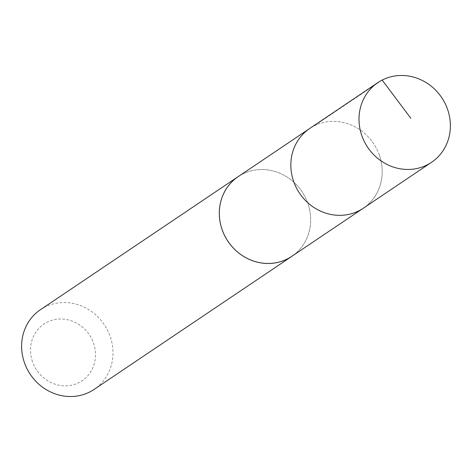 <?xml version="1.0" encoding="UTF-8"?>
<svg xmlns="http://www.w3.org/2000/svg" width="472" height="472" viewBox="0 0 472 472"><rect width="100%" height="100%" fill="white"/><g stroke="black" fill="none" stroke-linecap="round" stroke-linejoin="round"><path stroke-width="0.35" stroke-dasharray="2.36 1.77" d="M379.405 155.264A48.038 44.574 56.1 0 0 309.691 128.496A48.038 44.574 56.1 0 1 379.405 155.264A48.038 44.574 56.1 0 1 363.334 208.205A48.038 44.574 56.1 0 0 379.405 155.264M238.165 176.652A48.032 44.563 -123.9 0 1 307.868 203.414A48.032 44.563 -123.9 0 1 291.796 256.337M239.18 175.968A48.05 44.58 -123.9 0 1 301.968 191.602A48.05 44.58 -123.9 0 1 292.817 255.659M40.474 309.679A48.05 44.58 -123.9 0 1 104.288 324.647A48.05 44.58 -123.9 0 1 94.129 389.4M32.497 361.735A34.179 31.712 -123.9 0 1 68.576 319.969A34.179 31.712 -123.9 0 1 87.957 375.576A34.179 31.712 -123.9 0 1 32.497 361.735M382.161 80.075L313.986 125.971"/><path stroke-width="0.71" d="M377.865 82.606L309.691 128.496A48.038 44.574 56.1 0 0 299.543 193.237A48.038 44.574 56.1 0 0 363.334 208.205L291.796 256.337A48.032 44.563 -123.9 0 1 222.105 229.569A48.032 44.563 -123.9 0 1 238.165 176.652L309.691 128.496A48.038 44.574 56.1 0 0 299.543 193.237A48.038 44.574 56.1 0 0 363.334 208.205L431.52 162.327A48.05 44.58 -123.9 0 1 361.8 135.547A48.05 44.58 -123.9 0 1 377.865 82.606A48.05 44.58 -123.9 0 1 447.592 109.38A48.05 44.58 -123.9 0 1 431.52 162.327M292.817 255.659A48.05 44.58 -123.9 0 1 291.814 256.355A48.05 44.58 -123.9 0 1 222.088 229.575A48.05 44.58 -123.9 0 1 238.159 176.634A48.05 44.58 -123.9 0 1 239.18 175.968M291.814 256.355L94.129 389.4A48.05 44.58 -123.9 0 1 24.408 362.62A48.05 44.58 -123.9 0 1 40.474 309.679L238.159 176.634M410.852 118.319L382.161 80.075"/></g></svg>

